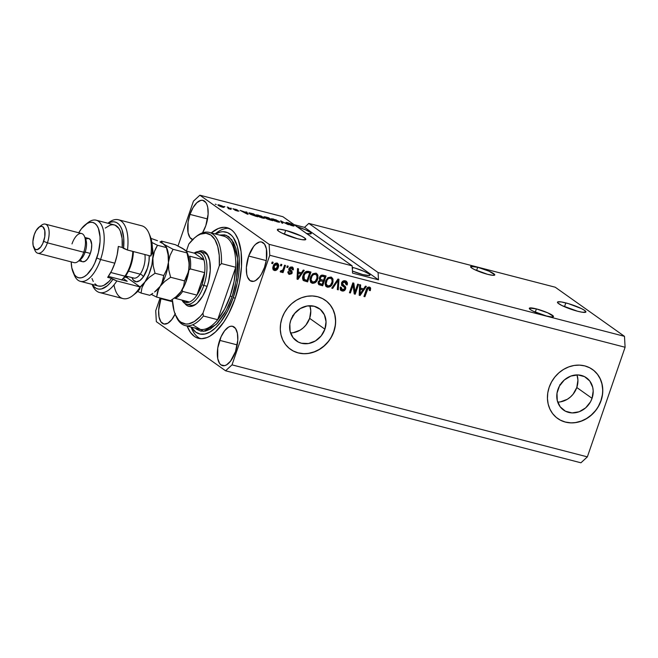 <?xml version="1.0" encoding="UTF-8"?>
<svg xmlns="http://www.w3.org/2000/svg" width="658" height="658" viewBox="0 0 658 658"><rect width="100%" height="100%" fill="white"/><g stroke="black" fill="none" stroke-linecap="round" stroke-linejoin="round"><path stroke-width="0.99" d="M565.822 302.91A15.035 2.278 -161 0 1 585.908 311.966A15.035 2.278 -161 0 1 577.56 311.234L561.957 305.559L557.828 302.968L557.647 301.964L561.307 301.94L568.463 303.642L581.425 308.577L584.658 310.428L585.735 312.172L582.075 312.205L577.56 311.234A15.035 2.278 -161 0 1 557.474 302.178A15.035 2.278 -161 0 1 565.822 302.91L564.506 306.735L565.822 302.91M285.704 230.374A15.035 2.278 -161 0 1 305.789 239.438A15.035 2.278 -161 0 1 297.441 238.706L281.838 233.031L278.605 231.18L277.528 229.436L279.486 229.214L285.704 230.374L301.306 236.049L304.539 237.9L305.616 239.644L301.956 239.676L297.441 238.706A15.035 2.278 -161 0 1 277.355 229.65A15.035 2.278 -161 0 1 285.704 230.374L284.379 234.207L285.704 230.374M294.299 313.85A1.875 1.653 -54.7 0 1 294.192 314.343L292.637 315.708M561.455 383.022A1.875 1.653 -54.7 0 1 561.348 383.515L559.785 384.881M560.377 401.874L567.295 399.299L570.379 397.045L573.06 394.257L576.795 387.513A19.789 17.371 125.3 0 0 577 374.912L577.93 380.102L576.795 387.513L592.052 398.337L576.795 387.513A19.789 17.371 125.3 0 1 557.713 402.112M557.918 389.503A19.789 17.371 -54.7 0 1 586.434 377.782A19.789 17.371 -54.7 0 1 592.052 398.337L590.489 401.865L585.645 407.87L579.18 411.752L572.073 412.92L565.411 411.192L560.213 406.841L557.26 400.525L557.005 393.196L559.489 385.983L564.334 379.97L570.799 376.088L577.905 374.92L584.559 376.647L589.765 380.998L592.718 387.323L593.195 390.926L592.052 398.337A19.789 17.371 -54.7 0 1 563.544 410.057A19.789 17.371 -54.7 0 1 557.918 389.503M293.221 332.701L300.138 330.127L303.223 327.873L305.904 325.085L309.638 318.349A19.789 17.371 125.3 0 0 309.852 305.74L310.782 310.93L309.638 318.349L324.904 329.173L309.638 318.349A19.789 17.371 125.3 0 1 290.556 332.94M290.77 320.331A19.789 17.371 -54.7 0 1 319.286 308.61A19.789 17.371 -54.7 0 1 324.904 329.173L321.17 335.909L315.404 340.951L308.487 343.525L301.471 343.246L298.263 342.028L293.057 337.669L290.104 331.352L289.857 324.024L290.77 320.331L294.504 313.595L300.27 308.553L307.187 305.978L314.203 306.258L320.249 309.359L324.402 314.804L326.039 321.754L324.904 329.173A19.789 17.371 -54.7 0 1 296.388 340.893A19.789 17.371 -54.7 0 1 290.77 320.331M290.466 349.291A30.071 26.402 125.3 0 0 333.771 331.468L333.894 331.55A30.071 26.402 -54.7 0 1 290.556 349.365A30.071 26.402 -54.7 0 1 282.019 318.118L284.404 312.764L287.694 307.878L291.765 303.634L296.454 300.212L301.586 297.737L306.965 296.297L312.386 295.96L317.633 296.733L322.502 298.584L326.82 301.438L330.406 305.197L333.137 309.712L334.897 314.804L335.621 320.281L335.276 325.94L333.894 331.55L331.5 336.904L328.21 341.79L324.139 346.034L319.451 349.456L314.318 351.931L308.939 353.371L303.519 353.708L298.28 352.935L293.402 351.084L289.084 348.23L285.498 344.471L282.767 339.956L281.007 334.864L280.283 329.387L280.629 323.728L282.019 318.118A30.071 26.402 -54.7 0 1 325.348 300.303A30.071 26.402 -54.7 0 1 333.894 331.55L333.771 331.468A30.071 26.402 125.3 0 0 325.249 300.237M557.614 418.463A30.071 26.402 125.3 0 0 600.927 400.64L601.042 400.722A30.071 26.402 -54.7 0 1 557.713 418.529A30.071 26.402 -54.7 0 1 549.167 387.291L551.552 381.936L554.85 377.042L558.913 372.806L563.61 369.385L568.742 366.909L574.121 365.47L579.534 365.132L584.781 365.906L589.658 367.756L593.968 370.61L597.563 374.369L600.285 378.885L602.045 383.976L602.769 389.454L602.432 395.113L601.042 400.722L598.657 406.076L595.367 410.962L591.295 415.198L586.607 418.628L581.466 421.104L576.095 422.535L570.675 422.88L565.428 422.107L560.558 420.256L556.24 417.402L552.654 413.643L549.923 409.128L548.163 404.037L547.44 398.559L547.777 392.9L549.167 387.291A30.071 26.402 -54.7 0 1 592.504 369.475A30.071 26.402 -54.7 0 1 601.042 400.722L600.927 400.64A30.071 26.402 125.3 0 0 592.406 369.409M536.393 308.898A12.782 1.941 -161 0 1 553.468 316.605A12.782 1.941 -161 0 1 546.379 315.98L533.112 311.16L530.364 309.589L529.435 308.117L536.393 308.898L547.777 312.846L553.477 316.432L551.659 316.967L546.379 315.98A12.782 1.941 -161 0 1 529.303 308.281A12.782 1.941 -161 0 1 536.393 308.898L535.275 312.155L536.393 308.898M477.7 267.271A12.782 1.941 -161 0 1 494.767 274.97A12.782 1.941 -161 0 1 487.677 274.345L474.41 269.525L471.663 267.954L470.75 266.465L477.7 267.271L489.083 271.211L494.783 274.797L492.957 275.332L487.677 274.345A12.782 1.941 -161 0 1 470.602 266.646A12.782 1.941 -161 0 1 477.7 267.271L476.573 270.52L477.7 267.271M352.902 267.51A12.782 1.941 -161 0 1 369.977 275.209A12.782 1.941 -161 0 1 362.879 274.592L352.433 271.047A12.782 1.941 -161 0 0 362.879 274.592L369.212 275.57L369.985 275.044L368.916 273.909L364.285 271.458L355.147 268.135L352.902 267.51L352.334 269.171L352.902 267.51L352.227 267.345A12.782 1.941 -161 0 1 352.902 267.51M296.898 226.64A12.782 1.941 -161 0 1 311.275 233.582A12.782 1.941 -161 0 1 306.603 233.524M248.675 256.036A20.299 9.212 104.5 0 1 261.687 242.012A20.299 9.212 104.5 0 1 264.524 267.28L261.423 274.115L259.565 276.87L255.575 280.555L253.601 281.336L250.073 280.629L247.531 277.034L246.766 274.312L246.38 267.526L248.675 256.036L253.643 246.446L255.617 244.274L259.606 241.988L261.465 241.963L264.557 244.151L266.432 249.012L266.424 259.597L264.524 267.28A20.299 9.212 104.5 0 1 251.512 281.311A20.299 9.212 104.5 0 1 248.675 256.036L266.26 260.593L248.675 256.036M192.654 239.627A20.299 9.212 104.5 0 1 189.981 214.409A20.299 9.212 104.5 0 1 202.993 200.377A20.299 9.212 104.5 0 1 205.822 225.645L202.516 232.833A20.299 9.212 104.5 0 0 205.822 225.645L208.117 214.163L207.739 207.377L206.966 204.654L205.855 202.516L202.763 200.328L200.904 200.353L196.915 202.639L193.082 207.574L189.981 214.409L207.558 218.958L189.981 214.409L188.081 222.091L188.065 232.677L189.948 237.538L193.041 239.726M175.118 314.096A20.299 9.212 104.5 0 1 163.784 323.983A20.299 9.212 104.5 0 1 160.947 298.716A20.299 9.212 104.5 0 1 161.111 298.247L160.947 298.716L172.503 301.709L160.947 298.716L158.652 310.198L159.039 316.983L160.922 321.844L164.015 324.04L167.848 323.234L171.828 319.549L175.373 313.545M219.649 340.351A20.299 9.212 104.5 0 1 232.661 326.319A20.299 9.212 104.5 0 1 235.498 351.586L230.53 361.184L226.541 364.861L224.567 365.642L221.039 364.935L219.616 363.479L217.74 358.618L217.749 348.033L221.072 336.756L224.608 330.76L228.597 327.075L230.571 326.294L232.43 326.269L235.523 328.457L237.406 333.318L237.793 340.104L235.498 351.586A20.299 9.212 104.5 0 1 222.486 365.618A20.299 9.212 104.5 0 1 219.649 340.351L237.225 344.899L219.649 340.351M211.251 232.916A57.131 25.942 104.5 0 1 227.059 227.693A57.131 25.942 104.5 0 1 235.046 298.822L228.745 313.636L223.745 322.124L215.511 331.945L209.844 336.18L207.04 337.546L201.619 338.689L196.627 337.686L194.349 336.394L190.351 332.282L187.135 326.064A57.131 25.942 104.5 0 0 198.42 338.311L198.42 338.311A57.131 25.942 104.5 0 0 235.046 298.822L239.422 282.636L241.494 266.49L241.099 251.759L238.262 239.718L235.12 233.713L233.22 231.41L231.123 229.601L226.418 227.545L223.852 227.306L218.44 228.449L211.251 232.916M290.828 270.232L291.609 272.478L288.813 273.983L290.466 273.851L291.609 272.478L292.193 272.897L291.757 273.703L289.397 274.394L287.85 272.683L287.949 271.795L288.936 271.91L289.504 273.292L291.099 273.004L291.107 272.124L288.928 270.413L288.763 269.147L290.096 267.164L291.913 266.975L293.271 268.003L293.369 269.862L292.382 269.739L292.333 268.604L291.494 267.979L290.334 268.151L289.816 269.138L291.971 271.162L292.193 272.897L289.882 269.476L289.89 268.777L291.988 268.201L290.91 267.567L292.382 269.739L293.369 269.862L292.711 267.337L291.913 266.975L288.887 268.703L291.198 272.799L289.717 273.366L288.681 272.749M308.816 223.407L378.079 272.535L624.483 336.337L555.212 287.209L308.816 223.407L555.212 287.209L624.483 336.337L378.079 272.535L378.49 279.823L352.556 273.103L352.137 265.824L282.874 216.696L199.876 195.204L269.138 244.332L352.137 265.824L269.138 244.332L269.764 255.263L232.019 364.861L587.364 456.866L625.1 347.26L269.764 255.263L625.1 347.26L624.483 336.337L625.1 347.26L587.364 456.866L232.019 364.861L225.595 370.791L156.333 321.663L155.716 310.74L160.108 297.984L155.716 310.74L156.333 321.663L225.595 370.791L580.94 462.796L225.595 370.791L232.019 364.861L269.764 255.263L269.138 244.332L199.876 195.204L282.874 216.696L352.137 265.824L352.556 273.103L378.49 279.823L304.531 227.364L308.816 223.407L378.079 272.535L378.49 279.823L304.531 227.364L308.816 223.407M292.81 225.39L291.683 225.595L288.245 224.164L292.259 225.752C293.846 226.155 294.348 226.113 293.764 225.636L293.632 226.031L293.764 225.636L287.061 223.301L288.278 223.046L292.3 224.493L287.875 222.725C286.164 222.289 285.605 222.322 286.214 222.832L285.983 222.453L286.863 222.486L291.264 223.909L287.02 222.963L293.164 225.291L294.036 225.965L292.752 225.875L288.245 224.164L291.905 225.447L292.917 225.595L292.333 225.118L286.214 222.832L292.103 225.011L292.851 225.9M281.83 223.029L280.579 220.858L288.385 224.732L281.599 221.335L282.817 223.284L281.83 223.029L282.817 223.284L281.599 221.335L288.385 224.732L280.579 220.858L281.83 223.029M271.359 218.727L271.91 219.533L277.618 221.96L279.765 222.133L279.058 221.359L278.762 222.215L279.058 221.359L273.333 219.188L276.344 219.961L279.716 222.19L274.493 220.907L271.269 218.908L273.407 218.974L271.269 218.818M256.266 214.821L256.817 215.627L262.526 218.053L264.672 218.226L263.965 217.453L263.669 218.308L263.965 217.453L258.24 215.281L261.251 216.054L264.623 218.283L259.408 217L256.25 215.133L258.314 215.067L256.176 214.911M246.322 212.542L245.886 211.876L246.873 212.131L248.082 214.294L247.161 214.056L240.154 210.387L246.322 212.542L240.154 210.387L247.161 214.056L248.082 214.294L246.873 212.131L245.886 211.876L246.322 212.542M215.273 204.21L216.219 204.457L215.273 204.21M218.448 205.461L217.888 204.885L218.382 204.786L221.911 205.872L223.736 206.933L224 207.352L223.523 207.393L218.448 205.461L222.503 207.188C224.139 207.541 224.468 207.393 223.49 206.752L219.41 204.992C217.757 204.638 217.436 204.794 218.448 205.461L217.888 204.868M224 206.472L224.937 206.719L224 206.472M228.729 208.134L227.183 207.031L228.129 207.278L231.114 209.392L228.063 208.553L229.173 208.602L228.729 208.134L229.173 208.52L228.063 208.553L231.114 209.392L228.129 207.278L227.183 207.031L228.729 208.134M230.481 208.15L231.427 208.397L230.481 208.15M233.162 208.989L236.041 209.384L237.637 210.149L234.223 209.302L238.953 211.144L235.852 210.552L234.561 209.927L237.834 210.766L233.162 208.989L237.563 211.086L238.805 211.029L234.034 209.178L237.637 210.149L232.924 208.709M249.538 213.751L248.831 213.11L249.201 212.838L253.593 213.866L257.697 216.786L249.686 213.858L257.697 216.786L253.593 213.866L248.806 212.962L249.538 213.751M264.351 217.198L264.031 216.795L264.639 216.77L268.686 217.773L272.79 220.693L266.712 218.752L264.351 217.198L266.457 218.588L272.79 220.693L268.686 217.773L265.89 217.05C264.138 216.605 263.628 216.655 264.351 217.198L264.014 216.819M178.014 245.969L193.452 201.134L199.876 195.204L193.452 201.134L178.014 245.969M354.966 291.971L357.664 284.141L358.602 284.388L355.221 294.216L354.218 293.962L353.083 285.128L350.385 292.966L349.439 292.728L352.828 282.891L353.839 283.154L354.966 291.971L353.839 283.154L352.828 282.891L349.439 292.728L350.385 292.966L353.083 285.128L354.218 293.962L355.221 294.216L358.602 284.388L357.664 284.141L354.966 291.971L354.382 291.552L354.966 291.971M346.108 281.098L346.659 284.503L347.251 284.922L346.421 281.287L345.36 280.818C343.599 280.423 342.316 281.131 341.51 282.94L342.563 281.385L344.216 280.695L346.478 281.328L347.44 282.915L347.251 284.922L346.264 284.807L346.297 283.187L345.294 282.093L343.698 281.928L342.538 282.973L342.538 284.388L345.68 287.266L345.508 289.207L344.175 290.721L342.045 290.951L340.309 289.643L340.268 287.291L341.255 287.406L341.272 288.952L342.234 289.742L343.739 289.734L344.677 288.665L344.619 287.414L341.65 285.12L341.51 282.94L342.399 285.876L341.815 285.465M331.722 288.138L337.965 279.041L338.944 279.296L338.27 289.833L337.299 289.578L338.105 280.333L332.701 288.393L331.722 288.138L332.701 288.393L338.105 280.333L337.299 289.578L338.27 289.833L338.944 279.296L337.965 279.041L331.722 288.138M331.566 277.322L333.03 279.305L330.884 277.067L332.734 278.523L333.047 282.011L332.002 284.675L330.02 286.756L327.618 287.209L325.685 285.926L325.085 283.771L325.726 280.711L328.054 277.61L330.884 277.067L327.692 277.882L325.554 281.172L326.426 286.707L327.404 287.159C330.094 287.283 331.887 285.868 332.792 282.915L333.03 279.305L332.446 278.885L332.2 282.496L332.792 282.915L332.2 282.496C331.303 285.449 329.51 286.863 326.82 286.74L326.154 286.485M316.473 273.415L317.814 274.995L317.954 278.104L316.909 280.769L314.935 282.841L312.739 283.335L310.592 282.019L310 279.477L310.634 276.804L312.969 273.703L315.791 273.16L312.608 273.975L310.461 277.265L311.341 282.8L312.311 283.253C315.001 283.376 316.802 281.961 317.699 279.008L317.937 275.398L317.353 274.978L317.107 278.589L317.699 279.008L317.107 278.589C316.21 281.542 314.417 282.956 311.728 282.833L311.07 282.578M301.471 272.79L303.272 270.06L304.259 270.315L297.967 279.395L297.046 279.156L297.531 268.571L298.518 268.826L298.296 271.968L301.471 272.79L298.296 271.968L298.518 268.826L297.531 268.571L297.046 279.156L297.967 279.395L304.259 270.315L303.272 270.06L301.471 272.79M271.705 263.414L272.19 262.007L273.128 262.254L272.651 263.661L271.705 263.414L272.651 263.661L273.128 262.254L272.19 262.007L271.705 263.414M273.169 266.243L274.32 264.088L275.735 263.142L277.569 263.348L278.589 264.845L277.709 268.744L275.71 270.512L274.312 270.487L273.243 269.681L273.169 266.243C272.387 268.275 272.815 269.706 274.452 270.528C276.376 270.619 277.643 269.599 278.268 267.477C279.082 265.413 278.663 263.957 277.01 263.118C275.06 263.036 273.777 264.072 273.169 266.243M280.431 265.676L280.908 264.269L281.854 264.516L281.369 265.914L280.431 265.676L281.369 265.914L281.854 264.516L280.908 264.269L280.431 265.676M283.294 268.925L284.569 265.215L285.506 265.462L283.047 272.609L282.101 272.371L282.496 271.228L281.394 272.19L280.505 271.976L280.185 271.589L280.892 270.66L282.15 270.825L283.294 268.925L282.619 270.339L280.892 270.66L280.185 271.589L280.941 272.206L282.496 271.228L282.101 272.371L283.047 272.609L285.506 265.462L284.569 265.215L283.294 268.925M286.798 267.321L287.275 265.914L288.22 266.161L287.735 267.567L286.798 267.321L287.735 267.567L288.22 266.161L287.275 265.914L286.798 267.321M303.132 275.439L304.407 272.922L306.225 271.392L310.979 272.05L307.59 281.887L303.182 280.218L302.614 278.268L303.132 275.439C302.261 277.495 302.433 279.239 303.651 280.67L307.59 281.887L310.979 272.05L308.298 271.359C305.699 271.121 303.971 272.486 303.132 275.439M319.533 277.413L321.556 275.176L326.064 275.957L322.683 285.794L318.957 284.708L318.053 283.006L318.497 281.361L319.952 280.152L319.319 278.91L319.533 277.413L319.952 280.152L318.225 281.945L318.834 284.626L322.683 285.794L326.064 275.957L323.275 275.233C321.515 274.797 320.265 275.521 319.533 277.413M363.603 288.878L365.404 286.148L366.383 286.403L360.099 295.483L359.178 295.245L359.663 284.659L360.65 284.914L360.428 288.056L363.603 288.878L360.428 288.056L360.65 284.914L359.663 284.659L359.178 295.245L360.099 295.483L366.383 286.403L365.404 286.148L363.603 288.878M369.426 287.044L370.643 288.262L370.331 290.622L369.335 290.499L369.385 288.41L368.028 288.418L364.886 296.725L363.94 296.478L366.925 288.27L367.806 287.291L369.426 287.044C367.764 286.978 366.703 287.9 366.243 289.8L363.94 296.478L364.886 296.725L367.789 288.681L369.278 288.319L368.398 287.768L368.982 288.188L369.335 290.499L370.331 290.622L370.602 288.105L370.018 287.694L369.738 290.203L370.331 290.622L369.434 290.17L370.018 287.694L370.602 288.105L370.067 287.332M294.118 224.666L304.531 227.364L294.118 224.666M580.94 462.796L587.364 456.866L580.94 462.796M272.461 262.081L272.058 263.241L272.651 263.661L271.787 263.175L272.461 262.081M277.709 263.439L277.01 263.118M277.396 263.258L277.676 267.066L278.268 267.477L277.676 267.066C277.059 269.188 275.792 270.199 273.868 270.109L273.481 269.977M273.16 269.788L274.452 270.528M273.309 269.887L275.439 269.977L277.125 268.324L278.063 265.084L276.985 262.929M277.997 264.434L277.791 263.833M274.83 269.509L276.08 269.196L277.158 267.674L277.618 265.413L277.018 264.302L276.047 263.718L276.631 264.129L275.028 264.763L274.139 266.416L273.547 265.996L274.139 266.416L273.95 268.67L274.83 269.509L274.139 266.416L276.631 264.129L277.322 267.238L274.419 269.319L273.259 267.822L273.917 265.133L275.184 263.8L276.426 263.891L273.547 265.996L274.246 269.097M281.188 264.335L280.785 265.503L281.369 265.914L280.514 265.429L281.188 264.335M284.84 265.281L282.463 272.198L283.047 272.609L282.183 272.124L284.84 265.281M282.027 270.89L282.496 271.228L282.027 270.89M280.242 271.746L281.912 270.808L280.357 271.787L280.941 272.206L280.324 271.779M280.185 271.589L280.941 272.206M287.554 265.988L287.151 267.148L287.735 267.567L286.88 267.082L287.554 265.988M292.391 267.148L293.369 269.862L292.44 269.402L292.868 268.275L292.292 267.058M291.494 267.979L290.91 267.567L289.306 268.357L290.046 269.69M290.597 270.06L289.882 269.476M289.717 273.366L288.936 271.91L287.949 271.795L288.599 274.041L289.397 274.394L288.813 273.983L289.397 274.394L292.193 272.897L290.754 270.175M288.352 271.499L289.133 272.947M290.523 271.713L291.107 272.124M289.142 270.718L290.433 271.622M288.714 272.774L288.311 271.738M291.716 272.017L291.716 271.557M289.643 269.41L289.561 267.913L291.395 267.781M303.511 270.117L297.383 278.984L297.967 279.395L297.062 278.902L303.511 270.117M297.909 268.67L297.712 271.557L298.296 271.968L297.712 271.557L297.909 268.67M298.049 276.508L297.778 276.944M297.276 277.841L297.63 272.782L300.764 273.86L297.86 278.252L297.276 277.841L297.86 278.252L298.041 276.097L297.457 275.686L297.276 277.841M297.383 276.763L297.457 275.686L298.041 276.097L298.214 273.202L297.63 272.782L297.457 275.686M298.214 273.202L300.764 273.86L297.63 272.782L298.214 273.202L297.86 278.252L300.764 273.86L298.214 273.202M303.215 280.357L306.998 281.468L310.305 271.877L306.998 281.468L307.59 281.887L303.058 280.25M303.346 278.77L303.322 275.784L304.942 272.659L306.702 271.993L309.638 272.955L307.039 280.497L303.478 278.967M303.749 279.222L304.341 279.642L304.07 275.694L303.486 275.283L303.864 279.296M304.235 279.551L307.039 280.497L309.638 272.955L307.434 272.124L308.018 272.535L306.538 272.453L305.263 273.383L308.018 272.535L307.434 272.124L304.67 272.971L305.263 273.383L304.07 275.694L305.263 273.383L304.67 272.971L303.486 275.283L304.07 275.694L303.634 277.997L304.235 279.551L303.642 279.14L304.86 279.666M310.946 282.512L314.063 282.578L316.325 280.357L317.526 276.311L316.588 273.531M311.769 281.558L310.436 279.453L311.39 275.792L313.496 273.925L315.396 274.131M312.706 282.101L315.297 281.32L316.959 278.079L316.811 275.463L314.82 273.892C312.797 273.818 311.464 274.896 310.806 277.125L311.399 277.536L310.806 277.125L310.436 279.453L311.028 279.864L311.399 277.536C312.048 275.315 313.389 274.238 315.404 274.312C317.098 275.167 317.551 276.648 316.761 278.745C316.12 281.056 314.771 282.175 312.706 282.101L311.028 279.864L312.114 281.682M325.397 275.784L322.091 285.383L322.683 285.794L318.579 284.404L322.091 285.383L325.397 275.784M320.356 279.124L319.78 277.627L320.833 276.006L324.723 276.862L323.539 280.316L320.849 279.486L319.887 277.232L320.849 279.486M319.023 283.236L318.538 281.986L319.5 280.571L323.144 281.459L322.132 284.404L319.508 283.598L318.637 281.616L319.508 283.598M319.22 282.035L320.52 280.884L319.928 280.473L318.637 281.616L319.22 282.035L319.171 283.137L322.132 284.404L323.144 281.459L319.928 280.473L323.144 281.459L320.52 280.884L319.22 282.035M320.479 277.651L321.902 276.27L321.31 275.85L319.887 277.232L320.479 277.651L320.397 278.827L321.104 279.625L323.539 280.316L324.723 276.862L321.31 275.85L324.723 276.862L321.902 276.27L320.479 277.651M326.039 286.419L329.156 286.485L331.418 284.264L332.594 280.678L331.681 277.446M326.861 285.465L325.529 283.359L326.483 279.699L328.589 277.832L330.489 278.038M327.791 286.008L330.39 285.227L332.051 281.986L331.895 279.37L329.913 277.799C327.89 277.725 326.557 278.803 325.899 281.032L326.491 281.443L325.899 281.032L325.529 283.359L326.113 283.771L326.491 281.443C327.141 279.222 328.482 278.145 330.497 278.219C332.191 279.074 332.635 280.555 331.854 282.652C331.213 284.963 329.864 286.082 327.791 286.008L326.113 283.771L327.207 285.588M338.335 279.14L337.686 289.413L338.27 289.833L337.324 289.323L338.335 279.14M337.521 279.913L338.105 280.333L337.521 279.913L336.592 281.361L337.176 281.78L336.592 281.361L332.117 287.974L332.701 288.393L331.871 287.908L337.521 279.913M344.882 281.945L344.29 281.525L341.88 282.734L342.464 283.154L344.882 281.945L345.615 282.282L344.29 281.525L346.264 284.807L347.251 284.922L346.338 284.47L346.906 283.162L346.281 281.279M344.257 285.704L345.606 288.936C345.985 287.357 345.483 286.246 344.093 285.597L341.88 282.734L343.205 285.021M344.611 285.942L344.093 285.597M342.102 285.654L344.718 287.595L344.677 288.665L342.415 289.791L341.255 287.406L340.268 287.291L341.05 290.507L342.045 290.951C343.69 291.305 344.874 290.63 345.606 288.936L345.022 288.517C344.29 290.219 343.106 290.885 341.461 290.532L340.778 290.277M342.415 289.791L341.14 289.076M340.671 286.987L341.823 289.372M343.509 286.567L341.518 285.235M342.02 285.605L343.591 286.584M341.157 289.084L340.622 287.184M340.926 290.351L343.065 290.532L344.644 289.314L345.195 287.464L344.109 285.588M345.195 287.464L345.105 286.88M342.834 284.758L341.798 283.59L342.135 282.216L343.591 281.435L345.072 281.895M357.936 284.215L354.629 293.805L355.221 294.216L354.177 293.69L354.629 293.805L357.936 284.215M352.499 284.708L353.083 285.128L352.499 284.708L349.801 292.555L350.385 292.966L349.521 292.481L352.499 284.708M353.288 283.006L354.382 291.552L353.288 283.006M365.642 286.205L359.515 295.072L360.099 295.483L359.194 294.981L365.642 286.205M360.041 284.758L359.844 287.636L360.428 288.056L359.844 287.636L360.041 284.758M360.181 292.596L359.91 293.032M359.408 293.929L359.753 288.87L362.895 289.948L359.992 294.34L359.408 293.929L359.992 294.34L360.173 292.185L359.589 291.765L359.408 293.929M359.515 292.843L359.589 291.765L360.173 292.185L360.345 289.29L359.753 288.87L359.589 291.765M360.345 289.29L362.895 289.948L359.753 288.87L360.345 289.29L359.992 294.34L362.895 289.948L360.345 289.29M368.982 288.188L368.398 287.768L367.205 288.27L367.789 288.681L367.205 288.27L366.621 289.553L367.213 289.972L366.621 289.553L364.302 296.306L364.886 296.725L364.03 296.24L367.106 288.418L368.677 287.9M315.404 274.312L313.447 274.633L311.982 276.212L311.02 279.576L312.032 281.797L311.423 281.369M330.497 278.219L328.531 278.54L327.067 280.119L326.113 283.771L327.125 285.704L326.516 285.276M223.276 207.36L223.49 206.752L223.276 207.36M224.024 207.311L223.49 206.752M222.552 206.505L222.042 207.064L219.27 205.962L219.813 205.288L222.972 206.941L220.701 205.567L219.172 205.181L219.369 205.683L219.813 205.288M229.107 208.899L229.691 208.816M229.173 208.52L228.68 208.545M234.034 209.178L234.791 209.17M237.925 210.823L237.102 210.774M246.586 212.962L246.873 212.131L246.586 212.962M246.495 212.797L247.137 214.039L243.879 212.337L246.495 212.797L243.945 212.139L247.194 213.866L246.495 212.797M249.843 213.381L252.088 214.911L256.275 216.202L253.133 213.965L256.209 216.4L250.385 214.294L249.843 213.381L249.686 213.858L249.843 213.332L253.133 213.965L250.246 213.274L249.67 213.842M263.011 217.206L259.77 215.692L257.212 215.306L257.681 216.169L261.974 217.905L263.619 217.872L263.011 217.206C264.105 217.913 263.784 218.086 262.032 217.716L257.78 215.882C256.752 215.207 257.097 215.043 258.8 215.413L263.011 217.206L263.48 218.275M257.78 215.882L257.22 215.289L257.048 215.783M267.329 218.785L271.367 220.109L270.142 219.237L271.302 220.307L267.247 219.024L267.584 218.596L270.142 219.237L267.584 218.596M265.289 217.436L269.657 218.892L268.217 217.872L269.591 219.098L265.207 217.683L265.487 217.189L268.217 217.872L265.487 217.189M272.864 219.788L277.059 221.812L278.704 221.779L278.104 221.113C279.198 221.82 278.869 221.993 277.125 221.623L272.864 219.788C271.844 219.114 272.19 218.958 273.892 219.32L278.104 221.113L278.573 222.182M281.246 222.009L281.558 221.113L281.246 222.009M281.32 222.149L281.599 221.335L281.32 222.149M281.558 222.552L281.854 221.697L281.558 222.552M219.369 205.683L222.1 206.892M278.104 221.113L273.736 219.279L272.511 219.106L272.141 219.69M296.445 226.508L305.583 229.823L310.214 232.274L311.127 233.755L306.233 233.45M560.435 420.174L565.312 422.025L570.56 422.798M575.972 422.452L581.351 421.021L586.484 418.546L591.18 415.116L595.251 410.88M598.541 405.994L600.927 400.64L602.317 395.022M602.654 389.371L601.93 383.894L600.17 378.802L597.448 374.287L593.853 370.528M293.287 351.002L298.156 352.853L303.404 353.626M308.824 353.28L314.203 351.849L319.336 349.373L324.024 345.944L328.095 341.708M331.385 336.822L333.771 331.468L335.161 325.858M335.498 320.199L334.774 314.721L333.022 309.63L330.291 305.115L326.705 301.356M294.307 313.644L294.192 314.343A1.875 1.653 -54.7 0 1 293.073 315.577M561.455 382.816L561.348 383.515A1.875 1.653 -54.7 0 1 560.229 384.749M203.955 252.771A27.06 12.288 104.5 0 1 208.742 257.278A27.06 12.288 -75.5 0 0 201.924 252.623M196.183 304.037L196.117 304.086A28.565 12.971 104.5 0 0 207.031 286.543L208.611 281.18L210.256 270.38L209.721 260.831L207.073 253.988L205.074 251.932L202.722 250.904L198.173 251.603A28.565 12.971 104.5 0 1 208.438 256.497A28.565 12.971 104.5 0 1 207.031 286.543L202.664 296.158L197.26 303.108L194.431 305.23L191.651 306.324L189.035 306.365L186.683 305.328L184.684 303.272M194.949 327.799L196.767 329.37L200.855 331.155L205.395 331.097L210.223 329.189L217.584 323.037L224.526 313.438L228.622 305.518L232.109 296.733L234.848 287.423L237.349 273.259L237.842 264.203L237.365 255.872L235.951 248.584L233.639 242.613L228.704 236.625L224.617 234.84L219.468 235.046L226.253 235.309L231.937 239.866L237.628 258.462L236.436 279.839L232.109 296.733L230.226 295.985A48.108 21.846 -75.5 0 0 235.729 267.271A48.108 21.846 -75.5 0 0 223.769 236.156M235.21 298.337L233.277 297.572A52.624 23.894 104.5 0 1 191.305 327.149L195.804 332.175L200.139 334.075L204.951 334.009L210.075 331.986L215.289 328.079L220.414 322.436L227.479 311.218L233.277 297.572L235.21 298.337M190.993 327.067L191.511 328.284A57.131 25.942 -75.5 0 0 200.402 338.648A57.131 25.942 104.5 0 1 191.026 327.075M185.112 325.546L199.382 329.239A48.108 21.846 -75.5 0 0 217.675 319.698L203.412 316.005A48.108 21.846 104.5 0 1 185.112 325.546A48.108 21.846 104.5 0 1 175.711 315.486M196.133 236.625A48.108 21.846 104.5 0 1 209.236 232.389A48.108 21.846 104.5 0 1 221.458 263.578L235.729 267.271A48.108 21.846 -75.5 0 0 223.498 236.082L209.236 232.389M175.39 314.754L176.023 316.259A48.108 21.846 -75.5 0 0 203.412 316.005L202.968 313.175A46.611 21.163 104.5 0 1 175.39 314.754A46.611 21.163 104.5 0 1 172.363 299.522L174.016 310.757L175.275 314.491L178.737 320.257L180.876 322.19L185.819 324.032L188.542 323.901L194.283 321.556L200.131 316.572L202.968 313.175L219.311 265.733L219.246 255.411L217.74 246.511L214.895 239.594L210.873 235.071L205.938 233.236L200.377 234.19L197.466 235.712L194.538 237.883L188.78 244.085L186.37 251.101L188.78 244.085A46.611 21.163 104.5 0 1 195.492 237.11A46.611 21.163 104.5 0 1 219.311 265.733L221.458 263.578A48.108 21.846 -75.5 0 0 196.775 236.099L195.492 237.11M215.141 233.919A57.131 25.942 104.5 0 1 228.959 228.359A57.131 25.942 -75.5 0 0 216.153 233.105L215.117 233.919M215.405 234.009L220.52 231.986L222.98 231.706L227.578 232.628L231.6 235.482L233.351 237.604L237.357 246.495L239.241 258.528L238.838 272.667L237.316 282.669L233.277 297.572A52.624 23.894 104.5 0 0 237.357 246.511A52.624 23.894 104.5 0 0 215.429 233.993M199.111 329.164A48.108 21.846 -75.5 0 0 217.675 319.698A48.108 21.846 -75.5 0 0 230.226 295.985L232.109 296.733L226.039 310.732L216.227 324.46L203.61 331.336L192.638 324.797M188.533 304.309A27.06 12.288 -75.5 0 0 196.767 303.552A27.06 12.288 104.5 0 1 190.392 305.164M217.675 319.698L224.584 309.112L230.226 295.985L234.059 281.575L235.729 267.271L217.675 319.698L235.729 267.271L221.458 263.578L219.311 265.733L202.968 313.175L203.412 316.005L217.675 319.698M196.117 304.086A28.565 12.971 104.5 0 1 184.766 303.379M189.422 302.03A25.563 11.605 104.5 0 1 182.381 300.212L185.046 302.195L189.422 302.03A25.563 11.605 -75.5 0 0 196.923 295.113A25.563 11.605 104.5 0 1 189.422 302.03L175.16 298.337L189.422 302.03M201.965 284.7A25.563 11.605 104.5 0 1 196.923 295.113L201.965 284.7L204.663 272.626L196.923 295.113L182.653 291.42L182.06 289.685L182.653 291.42A25.563 11.605 104.5 0 1 175.16 298.337A25.563 11.605 -75.5 0 0 182.653 291.42L196.923 295.113L204.663 272.626A25.563 11.605 104.5 0 1 201.965 284.7L203.848 285.457L201.965 284.7M181.937 300.097A27.06 12.288 -75.5 0 0 203.848 285.457A27.06 12.288 104.5 0 1 186.502 304.161A27.06 12.288 104.5 0 1 181.937 300.097M207.114 286.304L203.848 285.457L207.114 286.304M194.546 253.215L203.939 259.877L202.384 256.168L200.213 253.741L197.548 252.738L194.546 253.215A25.563 11.605 104.5 0 1 203.939 259.877A25.563 11.605 104.5 0 1 204.663 272.626A25.563 11.605 -75.5 0 0 203.939 259.877L189.677 256.184A25.563 11.605 104.5 0 1 190.401 268.933L204.663 272.626L190.401 268.933A25.563 11.605 -75.5 0 0 189.677 256.184L203.939 259.877L194.546 253.215L186.263 251.076L194.546 253.215M194.102 253.1A27.06 12.288 104.5 0 1 200.065 251.759A27.06 12.288 104.5 0 1 203.848 285.457A27.06 12.288 -75.5 0 0 205.839 258.816A27.06 12.288 -75.5 0 0 194.102 253.1M174.197 297.992L175.16 298.337L174.197 297.992M188.805 270.109L190.401 268.933L188.805 270.109M150.131 236.049L148.856 233.047A37.588 17.067 104.5 0 1 150.83 256.069L152.352 252.483A34.578 15.702 -75.5 0 0 150.131 236.049A34.578 15.702 -75.5 0 0 149.465 234.651M73.087 272.231L74.362 275.233A31.576 14.336 -75.5 0 0 100.567 259.507L96.8 258.002A28.565 12.971 104.5 0 1 73.087 272.231A28.565 12.971 104.5 0 1 71.204 261.884L71.804 267.896L74.453 274.731L76.451 276.788L78.804 277.816L81.419 277.783L84.199 276.681L87.029 274.567L92.433 267.617L94.793 263.06L98.379 252.639L100.024 241.84L100.032 236.806L98.404 228.449L96.833 225.447L94.834 223.391L92.482 222.363L89.866 222.396L87.095 223.498L81.477 228.68L78.738 232.776A28.565 12.971 104.5 0 1 85.408 224.641A28.565 12.971 104.5 0 1 98.667 229.165A28.565 12.971 104.5 0 1 96.8 258.002L100.567 259.507A31.576 14.336 104.5 0 1 80.325 281.328A31.576 14.336 104.5 0 1 73.754 273.613M37.786 253.231L74.091 262.632A15.035 6.827 -75.5 0 0 83.73 252.236A15.035 6.827 104.5 0 1 77.989 261.473L80.556 259.466A12.025 5.461 -75.5 0 0 85.153 252.08L83.73 252.236L47.417 242.835L43.65 241.338A12.025 5.461 104.5 0 1 33.673 247.326A12.025 5.461 104.5 0 1 34.265 234.676L32.9 241.478L33.13 245.5L35.088 249.242L37.177 249.662L40.714 247.021L42.811 243.46L44.777 236.781L44.785 230.506L42.828 226.763L41.841 226.327L39.57 226.804L36.1 230.621L34.265 234.676A12.025 5.461 104.5 0 1 38.855 227.29A12.025 5.461 104.5 0 1 44.44 229.198A12.025 5.461 104.5 0 1 43.65 241.338L47.417 242.835A15.035 6.827 104.5 0 1 37.786 253.231A15.035 6.827 104.5 0 1 34.372 248.551M33.673 247.326L34.94 250.328A15.035 6.827 -75.5 0 0 47.417 242.835L83.73 252.236A15.035 6.827 -75.5 0 0 81.633 233.524L45.32 224.123A15.035 6.827 104.5 0 1 47.417 242.835A15.035 6.827 -75.5 0 0 48.404 227.66A15.035 6.827 -75.5 0 0 41.429 225.283L38.855 227.29M78.886 260.765L82.628 261.736A12.025 5.461 -75.5 0 0 90.343 253.42L85.153 252.08A12.025 5.461 104.5 0 1 79.338 260.198M80.325 281.328L98.478 286.033A31.576 14.336 -75.5 0 0 111.572 278.367L107.682 277.363A31.576 14.336 -75.5 0 0 114.829 263.2L100.567 259.507L114.829 263.2A31.576 14.336 -75.5 0 0 118.325 246.446L122.215 247.457L123.572 248.42L123.72 238.106L121.993 229.675L120.48 226.451L118.58 224.024L116.351 222.453L113.85 221.779L111.144 222.026L108.109 223.292A34.578 15.702 104.5 0 1 123.572 248.42L127.487 250.024L150.83 256.069A37.588 17.067 -75.5 0 0 141.75 225.793L118.407 219.747A37.588 17.067 104.5 0 1 127.487 250.024L150.83 256.069L152.352 252.483L152.376 247.54L151.126 238.928L149.876 235.474M99.564 292.522L122.906 298.567A37.588 17.067 -75.5 0 0 140.187 286.987L116.844 280.941A37.588 17.067 104.5 0 1 99.564 292.522A37.588 17.067 104.5 0 1 92.112 284.379M107.937 223.251A37.588 17.067 104.5 0 1 118.407 219.747M135.161 293.698L139.776 289.018L140.187 286.987L127.01 277.635L124.724 277.043L127.01 277.635A16.54 7.509 104.5 0 1 125.555 275.99A16.54 7.509 -75.5 0 0 127.01 277.635L140.187 286.987L116.844 280.941L112.929 279.329A34.578 15.702 104.5 0 1 92.285 284.421L94.168 286.863L96.397 288.451L98.889 289.142L101.595 288.911L107.312 285.761L110.174 282.915L112.929 279.329L111.572 278.367L109.072 281.385L103.923 285.317L101.406 286.131L98.445 286.024M96.841 285.358L94.9 283.787M93.263 281.476L91.964 278.49M105.247 228.071L110.371 225.028L112.814 224.691L115.092 225.151L118.901 228.425L120.34 231.147L122.092 238.418L122.215 247.457A31.576 14.336 -75.5 0 0 114.311 224.896L96.15 220.2A31.576 14.336 104.5 0 1 100.567 259.507A31.576 14.336 -75.5 0 0 102.632 227.635A31.576 14.336 -75.5 0 0 87.975 222.634L85.408 224.641M86.659 223.753A31.576 14.336 104.5 0 1 96.15 220.2M86.256 238.895L88.526 238.418L90.36 239.718L91.701 244.496L91.462 248.864L90.343 253.42L87.399 259.104L85.038 261.292L82.768 261.769M81.773 261.333L80.934 260.469M107.912 223.243L108.677 222.643A37.588 17.067 -75.5 0 1 127.487 250.024L122.215 247.457L118.325 246.446L117.132 254.835L114.829 263.2L111.597 270.899L107.682 277.363L111.572 278.367L116.844 280.941A37.588 17.067 -75.5 0 1 92.465 285.268L92.087 284.371M108.364 276.409L127.216 281.287L123.342 278.54L127.216 281.287L108.364 276.409M85.038 238.196A12.025 5.461 104.5 0 1 85.153 252.08L90.343 253.42A12.025 5.461 -75.5 0 0 88.657 238.451L84.923 237.48M40.072 226.558A15.035 6.827 104.5 0 1 45.32 224.123M71.993 243.912A15.035 6.827 104.5 0 1 84.471 236.428A15.035 6.827 104.5 0 1 83.73 252.236L85.153 252.08A12.025 5.461 -75.5 0 0 85.746 239.43L84.471 236.428M132.645 295.672L135.211 293.657A34.578 15.702 -75.5 0 0 139.776 289.018L140.187 286.987A37.588 17.067 104.5 0 1 132.645 295.672A37.588 17.067 104.5 0 1 113.99 284.906M124.921 276.171A24.058 10.923 104.5 0 1 121.722 279.864A24.058 10.923 -75.5 0 0 124.921 276.171L110.758 272.502L124.921 276.171A24.058 10.923 -75.5 0 0 132.809 251.405A24.058 10.923 104.5 0 1 124.921 276.171L125.949 275.439L124.921 276.171M121.771 279.88L122.141 279.584A22.553 10.24 -75.5 0 0 125.949 275.439L129.741 268.439L131.213 264.343L133.36 251.545A22.553 10.24 -75.5 0 1 125.949 275.439L121.557 280.02M125.579 275.965L133.747 278.079A15.035 6.827 -75.5 0 0 140.187 274.156A3.01 1.719 -144.8 0 1 143.312 276.952L147.524 268.077L148.996 261.218L149.193 255.641A18.046 8.192 104.5 0 1 143.312 276.952A3.01 1.719 35.2 0 0 140.187 274.156A15.035 6.827 -75.5 0 0 144.908 254.769M132.949 277.75A15.035 6.827 -75.5 0 0 140.187 274.156L128.507 271.129L140.187 274.156A15.035 6.827 -75.5 0 0 144.867 254.523M166.285 247.12L166.285 247.12A25.563 11.605 104.5 0 1 168.432 262.41A25.563 11.605 104.5 0 1 160.207 286.296L157.558 291.65L156.62 297.079L151.25 294.397L156.62 297.079L170.554 300.69L156.62 297.079L158.636 288.928L160.207 286.296L164.771 281.435L170.611 277.281L184.536 280.884L183.607 286.312L180.95 291.667L176.385 296.528L170.554 300.69L176.385 296.528L180.95 291.667A25.563 11.605 -75.5 0 0 189.175 267.781L187.596 274.715L184.536 280.884L170.611 277.281L168.752 269.887L168.432 262.41L170.011 255.469L173.07 249.308L187.004 252.911L188.854 260.305L189.175 267.781A25.563 11.605 -75.5 0 0 187.662 253.791L189.298 261.711L188.616 271.335L184.536 280.884L183.607 286.312L180.95 291.667L185.243 283.73L188.788 270.997L189.249 264.039L187.004 252.911L173.07 249.308L163.9 244.34L161.893 242.481L161.547 241.132L175.48 244.743L184.651 249.711L186.658 251.562L187.004 252.911L187.004 252.294M185.885 250.838L182.883 248.568L175.48 244.743L161.547 241.132L160.108 242.054L161.547 241.132L161.893 242.481L166.252 246.923L168.103 254.934L168.432 262.41L170.011 255.469L173.07 249.308L163.9 244.34L166.252 246.923L168.103 254.934L168.432 262.41L166.844 269.344L163.784 275.513L162.855 280.95L160.207 286.296L164.771 281.435L170.611 277.281L168.752 269.887L168.432 262.41A25.563 11.605 -75.5 0 0 166.91 248.411L166.153 246.627M154.548 292.045L160.207 286.296A25.563 11.605 -75.5 0 0 168.432 262.41L166.844 269.344L163.784 275.513L161.778 283.647L160.207 286.296L155.888 290.992A25.563 11.605 -75.5 0 0 160.207 286.296A25.563 11.605 104.5 0 1 155.37 291.379L155.37 291.379M183.278 248.987L186.658 251.562M175.299 297.416L176.632 296.371A25.563 11.605 -75.5 0 0 180.95 291.667L175.974 296.857M139.661 287.456L144.645 282.266L141.996 287.62L141.059 293.049L137.686 291.412L141.059 293.049L149.802 295.31L152.829 293.32L149.802 295.31L141.059 293.049L141.996 287.62L148.93 274.328L151.883 264.845L153.034 255.271L152.228 247.046M162.131 243.197L159.96 241.98L162.131 243.197M157.476 240.696L150.97 238.393L157.476 240.696M127.257 276.401L127.397 277.906A25.563 11.605 104.5 0 1 127.257 276.401M143.312 276.952L139.792 280.612L136.329 281.772L133.434 280.259L131.962 277.618A18.046 8.192 104.5 0 0 143.312 276.952M152.385 247.729A25.563 11.605 104.5 0 1 152.87 258.38L153.191 265.857L155.049 273.251L163.784 275.513L155.049 273.251L149.193 277.421L144.645 282.266L149.193 277.421L155.049 273.251L153.191 265.857L152.87 258.38A25.563 11.605 104.5 0 1 144.645 282.266A25.563 11.605 104.5 0 1 140.179 287.085M155.839 248.255L157.509 245.278L151.883 242.457L157.509 245.278L166.252 247.54L157.509 245.278L154.449 251.446L155.839 248.255M153.429 254.827L154.449 251.446L152.87 258.38L153.429 254.827M165.906 246.191L166.252 246.923M292.711 267.337L292.127 266.918M290.375 269.928L289.783 269.509M290.68 271.77L290.088 271.351M311.341 282.8L310.749 282.389M316.786 273.605L316.194 273.193M326.426 286.707L325.842 286.296M331.871 277.52L331.287 277.1M341.05 290.507L340.466 290.088M218.941 205.238L218.793 205.683M206.678 253.478L200.065 251.759M193.115 305.871L186.502 304.161M186.905 252.006L187.662 253.791"/></g></svg>
